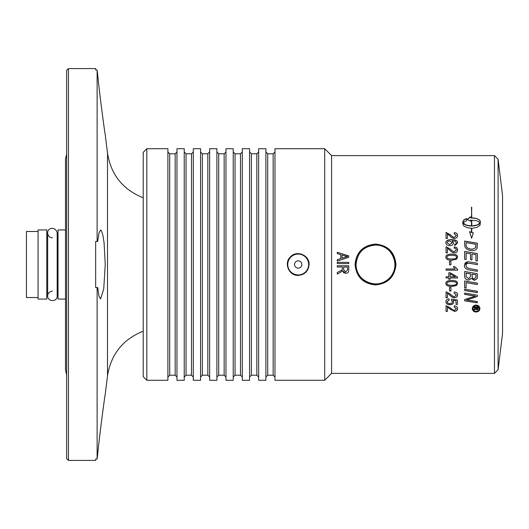 <?xml version="1.0" encoding="UTF-8"?>
<svg xmlns="http://www.w3.org/2000/svg" width="529" height="529" viewBox="0 0 529 529"><rect width="100%" height="100%" fill="white"/><g stroke="black" fill="none" stroke-linecap="round" stroke-linejoin="round"><path stroke-width="0.79" d="M274.974 264.5L274.974 380.285L324.7 380.285L324.7 148.715L274.974 148.715L274.974 264.5M298.204 275.391C288.874 275.887 283.557 263.039 290.5 256.803C296.743 249.86 309.591 255.176 309.088 264.5C308.44 271.113 304.81 274.743 298.204 275.391M498.093 369.758L498.093 159.242L502.55 195.538L502.55 333.462L498.093 369.758L494.463 373.388L331.597 373.388L331.597 155.612L324.7 148.715M494.463 373.388L494.463 155.612L331.597 155.612M464.647 290.514L464.647 289.158A3826.535 890.75 10 0 0 477.356 291.274L477.356 292.623A3826.535 937.6 -170 0 1 464.647 290.514M464.647 276.528L464.647 271.509A3826.535 280.304 9.7 0 0 477.356 273.678L477.151 278.631L474.321 280.35L471.279 278.433L468.668 280.119C466.148 279.848 464.812 278.651 464.647 276.528M464.647 259.276L464.647 251.414A3826.535 415.953 9.8 0 1 477.356 253.57L477.356 261.022L475.908 260.777L475.908 254.72A3771.929 345.53 -170.2 0 0 471.954 254.039L471.954 259.944L470.512 259.699L470.512 253.794A3781.649 379.313 -170.2 0 0 466.095 253.041L466.095 259.534L464.647 259.276M464.647 244.742L464.647 241.065A3826.535 774.952 9.9 0 1 477.356 243.195L477.184 247.876C476.695 249.609 475.016 250.528 472.159 250.627C468.271 250.362 465.864 249.066 464.951 246.752L464.647 244.742M476.1 305.048C478.447 305.279 479.724 306.456 479.929 308.579C479.724 310.675 478.447 311.832 476.1 312.05C473.772 311.852 472.496 310.695 472.271 308.579C472.496 306.443 473.772 305.266 476.1 305.048M445.868 301.768C445.934 300.122 447.005 299.163 449.075 298.905A110.025 3.591 84.5 0 0 449.2 300.062L447.031 301.748L447.666 302.991L449.438 303.626L451.257 303.401L452.249 302.548L452.447 301.742L451.33 300.135A111.771 5.786 -81.3 0 0 451.508 299.103A4647.827 1477.775 9.3 0 0 457.42 299.969L457.42 304.367L456.064 304.367L456.064 300.829L452.976 300.36L453.697 302.046C453.591 303.692 452.348 304.605 449.961 304.783C447.474 304.697 446.106 303.692 445.868 301.768M449.518 290.97L449.518 287.505L450.939 287.505L450.939 290.97L449.518 290.97M445.868 283.432C445.669 281.534 447.627 280.522 451.74 280.403C455.621 280.416 457.578 281.428 457.611 283.445L456.401 285.541L451.74 286.46C447.858 286.454 445.901 285.448 445.868 283.432M446.059 277.97L446.059 276.812L448.817 276.812L448.817 272.746L450.113 272.746L457.565 277.024L457.565 277.97L450.113 277.97L450.113 279.239L448.817 279.239L448.817 277.97L446.059 277.97M449.518 264.857L449.518 261.3L450.939 261.3L450.939 264.857L449.518 264.857L450.939 264.857M445.868 257.16C445.669 255.236 447.627 254.218 451.74 254.092C455.621 254.105 457.578 255.13 457.611 257.167L456.401 259.296L451.74 260.235C447.858 260.228 445.901 259.203 445.868 257.16M447.422 233.977L447.422 238.447L446.059 238.447L446.059 232.436L450.318 234.744C452.275 236.628 453.651 237.468 454.457 237.276L456.448 235.557L454.127 233.792A110.64 4.001 -83.1 0 1 454.279 232.648C456.501 232.859 457.611 233.844 457.611 235.603C457.373 237.468 456.315 238.414 454.431 238.427C453.214 238.572 451.621 237.68 449.63 235.736L447.422 233.977M337.257 267.006L337.257 265.763L348.763 265.763L348.763 269.949C348.783 272.217 347.738 273.334 345.635 273.301L342.501 270.656L340.385 272.428A503.099 35.787 152.2 0 1 337.257 274.068L337.257 272.501A505.215 30.312 -27.7 0 0 339.651 271.251C341.846 270.22 342.752 269.281 342.369 268.448L342.369 267.006L337.257 267.006L342.369 267.006M471.762 217.644L471.465 207.176L471.762 217.644M473.118 228.164L471.762 228.224L471.762 232.39L473.296 232.925L471.617 238.235L469.547 231.623L471.465 232.291L471.465 228.224L467.53 227.754L463.768 225.949L462.829 224.098L463.292 220.553L466.69 218.51L466.69 220.732L464.621 221.631L463.186 222.987L466.274 225.089L471.465 225.936L471.762 220.209L471.762 225.936L476.96 225.083L480.041 222.993L478.441 221.539L476.206 220.633L470.466 220.077L470.466 221.195L467.312 219.442L470.466 216.751L470.466 217.855L476.206 218.411L479.281 219.872L480.405 221.843L479.982 225.354L476.854 227.41L473.118 228.164M337.257 253.622L337.257 252.3L348.763 255.91L348.763 257.259L337.257 261.108L337.257 259.679A1214.868 57.119 -17.4 0 1 340.742 258.588L340.742 254.634A1374.097 125.598 -163.6 0 0 337.257 253.622M337.257 263.587L337.257 262.344L348.763 262.344L348.763 263.587L337.257 263.587M457.611 242.884L454.748 245.522A109.814 1.812 -95.2 0 0 454.642 244.385L455.899 243.902L456.448 242.818L455.198 241.231L451.997 240.715L453.525 242.943C453.413 244.59 452.169 245.502 449.795 245.687C447.25 245.482 445.94 244.517 445.868 242.791C445.722 240.788 447.587 239.723 451.449 239.584C455.72 239.723 457.777 240.821 457.611 242.884M447.422 248.286L447.422 252.875L446.059 252.875L446.059 246.693L450.318 249.073C452.275 251.011 453.651 251.877 454.457 251.672L456.434 249.655L455.72 248.498L454.127 248.088A110.64 2.176 -82.9 0 1 454.279 246.917C456.501 247.136 457.611 248.147 457.611 249.953C457.373 251.87 456.315 252.842 454.431 252.855C453.214 253.007 451.621 252.088 449.63 250.098L447.422 248.286M457.611 270.16L446.059 270.16L446.059 268.997L455.059 268.997L453.353 266.676L454.722 266.676L457.611 269.4L457.611 270.16L446.059 270.14M447.422 293.304L447.422 297.741L446.059 297.741L446.059 291.75L450.318 294.078C452.275 295.949 453.651 296.789 454.457 296.59L456.448 294.884L454.127 293.119A110.64 3.584 -83 0 0 454.279 291.968C456.501 292.187 457.611 293.172 457.611 294.931C457.373 296.782 456.315 297.715 454.431 297.721C453.214 297.873 451.621 296.987 449.63 295.063L447.422 293.211L449.63 295.063M447.422 307.137L447.422 311.356L446.059 311.356L446.059 305.656L450.318 307.871C452.275 309.657 453.651 310.457 454.457 310.265L456.448 308.645L454.127 306.959A110.64 5.363 -83.3 0 0 454.279 305.861C456.501 306.073 457.611 307.012 457.611 308.685C457.373 310.45 456.315 311.336 454.431 311.343L449.63 308.817L447.422 306.999L449.63 308.817M464.535 264.5L468.119 261.802L470.42 262.093A3931.521 65.153 9.6 0 1 477.356 263.257L477.356 264.652A3831.177 17.993 -170.3 0 0 476.484 264.5A3831.177 17.993 -170.3 0 0 469.547 263.316L466.942 263.435L465.837 265.479L466.948 267.681L470.36 268.772A3869.899 170.497 9.7 0 0 477.356 269.962L477.356 271.351A3822.243 215.025 -170.3 0 1 469.897 270.074C466.049 269.347 464.231 267.833 464.436 265.538L464.879 263.548L466.175 262.239L468.119 261.795L470.42 262.086A3943.946 65.365 9.5 0 1 477.356 263.257M464.647 287.789L464.647 281.005A3826.535 608.839 9.8 0 0 477.356 283.147L477.356 284.523A3814.169 658.44 -170.1 0 1 466.095 282.618L466.095 288.027L464.647 287.789M464.647 294.389L464.647 293.079A3860.1 1035.253 10 0 0 477.356 295.162L477.356 296.471A934.049 264.447 159.1 0 1 472.576 298.125L466.571 299.903L469.884 300.353A3720.827 1227.657 10.4 0 0 477.356 301.576L477.356 302.846A3793.413 1281.41 -169.6 0 1 464.647 300.796L464.647 299.493L475.412 296.042L472.371 295.651A3856.628 1065.551 -169.9 0 1 464.647 294.389M375.511 244.094C387.929 245.297 394.746 252.102 395.97 264.5C394.746 276.898 387.929 283.703 375.511 284.906C363.099 283.703 356.281 276.898 355.058 264.5C356.281 252.102 363.099 245.297 375.511 244.094M477.356 292.524A3838.603 940.648 -170 0 1 464.647 290.428M475.908 274.822L475.908 274.789A3838.325 346.859 -170.3 0 1 471.921 274.108L472.45 278.34L474.242 279.054L475.908 277.024L475.908 274.822A3826.257 345.735 -170.2 0 1 471.921 274.141M470.479 273.89L470.479 273.857A3839.991 313.419 -170.3 0 1 466.095 273.116L466.161 276.74L468.654 278.697L470.479 276.528L470.479 273.89A3827.91 312.401 -170.3 0 1 466.095 273.143M477.356 276.846L477.151 278.585L474.321 280.297L471.279 278.386L468.668 280.066C466.148 279.795 464.812 278.604 464.647 276.488M464.647 251.454A3838.603 417.302 9.7 0 1 477.356 253.609M475.908 244.319A3798.273 722.171 -170.1 0 0 466.095 242.666L466.095 244.292C465.705 247.195 467.755 248.842 472.245 249.225L475.697 247.711L475.908 244.319M466.095 242.738L466.095 244.292M466.095 244.358C465.705 247.255 467.755 248.894 472.245 249.278L475.697 247.711M475.697 247.77L475.908 246.137M475.908 246.197L475.908 244.391M464.647 241.145A3838.603 777.465 9.9 0 1 477.356 243.261M477.469 307.752L476.358 307.607L476.913 309.207L477.469 307.752L476.358 307.752M474.044 307.607L475.716 307.607L474.044 307.752L474.044 306.846M478.117 307.607L478.104 308.797L476.966 309.855L475.829 308.863L474.044 310.073M475.366 309.366L474.044 310.225L474.044 309.3L475.716 307.752M475.829 308.863L475.366 309.518M474.044 306.992L478.117 306.992L478.104 308.943L476.966 310.007L475.829 309.009M473.012 308.579L473.012 308.433C473.197 306.727 474.222 305.782 476.093 305.61C477.985 305.802 479.016 306.741 479.175 308.433L479.175 308.579C479.016 306.886 477.985 305.941 476.093 305.749C474.222 305.921 473.197 306.866 473.012 308.579C473.197 310.285 474.222 311.217 476.093 311.383C477.985 311.204 479.016 310.265 479.175 308.579M479.929 308.433C479.724 310.523 478.447 311.674 476.1 311.892C473.772 311.693 472.496 310.536 472.271 308.433M453.697 301.92C453.591 303.567 452.348 304.473 449.961 304.644C447.474 304.565 446.106 303.567 445.868 301.642M456.064 300.829L452.976 300.36M457.42 304.235L456.064 304.235M452.447 301.742L451.33 300.016M449.2 299.943L447.031 301.748M450.939 290.877L449.518 290.877M456.448 283.399L456.448 283.339C456.732 282.215 455.165 281.607 451.74 281.521C448.301 281.6 446.734 282.228 447.031 283.405L447.031 283.471C446.747 284.595 448.314 285.204 451.74 285.296C455.178 285.224 456.752 284.589 456.448 283.399C456.732 282.274 455.165 281.666 451.74 281.58C448.301 281.653 446.734 282.288 447.031 283.471M457.611 283.379L456.401 285.468L451.74 286.387C447.858 286.381 445.901 285.376 445.868 283.372M450.113 273.877L450.113 276.812L455.304 276.812L450.113 273.85L455.304 276.812M448.817 277.97L446.059 277.923M450.113 279.193L448.817 279.193M457.565 277.923L450.113 277.97M449.518 261.313L450.939 261.313M456.448 257.12C456.732 255.983 455.165 255.368 451.74 255.282C448.301 255.355 446.734 255.996 447.031 257.193C446.747 258.337 448.314 258.952 451.74 259.045C455.178 258.972 456.752 258.331 456.448 257.12L456.448 257.147C456.752 258.35 455.178 258.992 451.74 259.065L451.74 259.045M451.74 259.065C448.314 258.972 446.747 258.357 447.031 257.22L447.031 257.193M445.868 257.18C445.669 255.269 447.627 254.251 451.74 254.132C455.621 254.145 457.578 255.163 457.611 257.193M454.14 233.792A110.283 4.001 -83 0 1 454.279 232.753C456.501 232.965 457.611 233.95 457.611 235.696M446.059 232.542L450.318 234.843C452.275 236.721 453.651 237.561 454.457 237.369L456.448 235.557M347.493 267L343.685 267L343.685 269.697L345.616 272.025L347.493 270.002L347.493 267.006L343.685 267.006M348.763 269.929C348.783 272.19 347.738 273.301 345.635 273.268L343.486 272.567L342.501 270.636L340.385 272.402A504.058 35.879 152.3 0 1 337.257 274.035M471.465 217.644L471.762 207.368M479.565 223.575L480.041 222.993M480.405 221.988L480.272 221.155M480.272 221.301L479.896 220.494M479.896 220.639L479.281 219.872M479.281 220.018L478.441 219.304M478.441 219.456L477.409 218.814M477.409 218.966L476.206 218.411M476.206 218.563L474.87 218.107M474.87 218.259L473.442 217.908M473.442 218.067L471.961 217.822M471.961 217.981L470.466 217.855M470.466 216.91L467.312 219.595M471.465 220.355L471.465 226.062L470.076 225.87M470.076 226.002L468.727 225.704M468.727 225.837L467.444 225.44M467.444 225.572L466.274 225.089M466.274 225.222L465.236 224.653M465.236 224.785L464.356 224.144M464.356 224.276L463.662 223.575M463.662 223.714L463.186 222.987M466.69 218.662L465.58 218.913M465.58 219.066L464.621 219.396M464.621 219.548L463.854 219.952M463.854 220.097L463.292 220.553M463.292 220.699L462.941 221.188M462.941 221.334L462.829 221.843M462.829 221.988L462.829 224.236M479.565 223.714L478.877 224.144M478.877 224.276L477.998 224.646M477.998 224.779L476.96 225.083M476.96 225.215L475.783 225.44M475.783 225.572L474.506 225.704M474.506 225.837L473.151 225.87M473.151 226.002L471.762 225.936M471.465 228.349L471.465 232.396L469.547 231.728M473.296 233.031L471.762 232.496L471.762 228.349M345.364 256.043A1238.138 97.495 -162.7 0 0 341.985 254.998L341.985 258.198A1268.707 75.634 -17.1 0 1 345.173 257.22L347.553 256.558L345.364 256.043M347.553 256.558L345.173 257.246A1272.219 75.865 -17 0 0 341.985 258.218L341.985 258.198M337.257 259.699A1218.208 57.291 -17.4 0 1 340.742 258.608L340.742 258.588M337.257 252.346L348.763 255.937M337.257 262.351L348.763 262.351M452.282 242.718L449.795 240.887L447.951 241.343L447.031 242.798L449.703 244.517L452.282 242.718L449.703 244.517M449.703 244.583L447.031 242.798M445.868 242.864C445.722 240.867 447.587 239.802 451.449 239.67C455.72 239.809 457.777 240.9 457.611 242.956M451.997 240.715L453.525 243.016M454.642 244.451L455.899 243.975L456.448 242.818M454.133 248.088A110.283 2.176 -82.8 0 1 454.279 246.97C456.501 247.195 457.611 248.2 457.611 250.005M446.059 246.752L450.318 249.126C452.275 251.057 453.651 251.916 454.457 251.718L456.448 249.913M455.059 268.997L453.353 266.669M457.611 294.825C457.373 296.676 456.315 297.602 454.431 297.615C453.214 297.761 451.621 296.875 449.63 294.964M456.448 294.884L454.127 293.02M447.422 297.629L446.059 297.629M457.611 308.539C457.373 310.298 456.315 311.178 454.431 311.184L449.63 308.672M456.448 308.645L454.127 306.82M447.422 311.204L446.059 311.204M477.356 271.331A3834.298 215.726 -170.3 0 1 469.897 270.061C466.049 269.327 464.231 267.819 464.436 265.532M466.016 264.5L465.837 265.479M477.356 264.645A3843.264 18.046 -170.3 0 0 476.484 264.5M466.095 287.948L464.647 287.71M477.356 284.457A3826.204 660.582 -170.2 0 1 466.095 282.559L466.095 282.618M475.412 296.042L472.371 295.546A3868.795 1069.016 -170 0 1 464.647 294.289M477.356 302.72A3805.375 1285.576 -169.7 0 1 464.647 300.67M477.356 296.366A936.449 265.234 159.2 0 1 472.576 298.012L466.571 299.903M375.511 245.046C392.194 244.147 401.65 267.112 389.271 278.254C378.129 290.633 355.164 281.183 356.057 264.5C357.214 252.683 363.701 246.197 375.511 245.046M68.446 460.409L95.67 460.409L95.67 459.046L97.118 459.046L97.686 454.391L97.118 459.046L97.118 287.551L95.67 287.551L95.67 241.449L97.118 241.449L97.118 69.954L97.686 74.609C99.392 93.15 105.218 136.264 105.245 134.743C105.218 136.264 99.392 93.15 97.686 74.609C99.392 93.15 105.218 136.264 105.245 134.743C105.218 136.264 99.392 93.15 97.686 74.609L97.118 69.954L95.67 69.954L95.67 68.591L68.446 68.591L68.446 460.409L66.628 458.597L66.628 70.403L68.446 68.591M97.686 241.449L97.118 241.449L97.686 241.449L98.93 233.084L100.57 230.029L101.456 230.789L102.871 235.141L104.094 242.871L105.245 264.5L103.737 288.92L100.57 298.971L98.93 295.916L97.686 287.551L97.118 287.551L97.686 287.551M97.686 454.391C99.392 435.85 105.218 392.736 105.245 394.257C105.218 392.736 99.392 435.85 97.686 454.391C99.392 435.85 105.218 392.736 105.245 394.257C105.218 392.736 99.392 435.85 97.686 454.391M38.062 264.5L38.062 299.07L46.777 299.07L46.777 229.93L38.062 229.93L38.062 264.5M65.503 370.174L65.503 158.826L65.503 229.93L58.025 229.93L58.025 299.07L65.503 299.07L65.503 370.174L66.628 374.704M38.062 297.529L26.45 297.529L26.45 231.471L38.062 231.471M294.56 264.5A3.637 3.637 0 0 1 300.022 261.346A3.637 3.637 0 0 1 300.022 267.654A3.637 3.637 0 0 1 294.56 264.5M287.763 264.5A10.435 10.435 0 0 1 298.204 254.065A10.435 10.435 0 0 1 308.638 264.5A10.435 10.435 0 0 1 298.204 274.935A10.435 10.435 0 0 1 287.763 264.5M176.97 264.5L176.97 380.285L184.231 380.285L184.231 148.715L176.97 148.715L176.97 264.5M146.844 148.715L143.214 152.345L143.214 376.655L146.844 380.285L146.844 148.715L167.898 148.715L167.898 380.285L146.844 380.285M258.641 264.5L258.641 380.285L265.895 380.285L265.895 148.715L258.641 148.715L258.641 264.5M242.302 264.5L242.302 380.285L249.562 380.285L249.562 148.715L242.302 148.715L242.302 264.5M225.969 264.5L225.969 380.285L233.229 380.285L233.229 148.715L225.969 148.715L225.969 264.5M209.636 264.5L209.636 380.285L216.897 380.285L216.897 148.715L209.636 148.715L209.636 264.5M193.303 264.5L193.303 380.285L200.564 380.285L200.564 148.715L193.303 148.715L193.303 264.5M395.15 264.5A19.639 19.639 0 0 0 375.511 244.861A19.639 19.639 0 0 0 355.872 264.5A19.639 19.639 0 0 0 375.511 284.139A19.639 19.639 0 0 0 395.15 264.5M356.057 264.5A19.454 19.454 0 0 1 385.238 247.651A19.454 19.454 0 0 1 385.238 281.349A19.454 19.454 0 0 1 356.057 264.5M105.245 134.743L107.506 153.172L107.506 375.828L105.245 394.257M175.159 375.206L169.71 375.206L169.71 153.794L175.159 153.794L175.159 375.206L176.97 377.018M191.491 153.794L186.043 153.794L186.043 375.206L191.491 375.206L191.491 153.794L193.303 151.982M207.824 153.794L202.376 153.794L202.376 375.206L207.824 375.206L207.824 153.794L209.636 151.982M224.157 153.794L218.715 153.794L218.715 375.206L224.157 375.206L224.157 153.794L225.969 151.982M240.49 153.794L235.048 153.794L235.048 375.206L240.49 375.206L240.49 153.794L242.302 151.982M256.823 153.794L251.381 153.794L251.381 375.206L256.823 375.206L256.823 153.794L258.641 151.982M273.156 153.794L267.714 153.794L267.714 375.206L273.156 375.206L273.156 153.794L274.974 151.982M65.503 158.826L66.628 154.296M143.214 331.194C122.907 339.347 111.004 354.225 107.506 375.828M107.506 153.172C110.997 174.775 122.907 189.653 143.214 197.806M57.178 291.175L58.025 291.175M57.178 237.825L58.025 237.825M46.777 291.175L47.67 291.175M46.777 237.825L47.67 237.825M52.424 237.825C49.633 237.633 48.046 236.046 47.67 233.064C47.312 227.391 55.981 226.214 57.178 233.064L57.178 295.936C57.337 302.271 47.517 301.94 47.67 295.936C47.822 293.178 49.402 291.598 52.424 291.175M47.67 233.064L47.67 295.936M331.597 373.388L324.7 380.285M498.093 159.242L494.463 155.612M175.159 153.794L176.97 151.982M169.71 375.206L167.898 377.018M169.71 153.794L167.898 151.982M191.491 375.206L193.303 377.018M186.043 153.794L184.231 151.982M186.043 375.206L184.231 377.018M207.824 375.206L209.636 377.018M202.376 153.794L200.564 151.982M202.376 375.206L200.564 377.018M224.157 375.206L225.969 377.018M218.715 153.794L216.897 151.982M218.715 375.206L216.897 377.018M240.49 375.206L242.302 377.018M235.048 153.794L233.229 151.982M235.048 375.206L233.229 377.018M256.823 375.206L258.641 377.018M251.381 153.794L249.562 151.982M251.381 375.206L249.562 377.018M273.156 375.206L274.974 377.018M267.714 153.794L265.895 151.982M267.714 375.206L265.895 377.018"/></g></svg>
